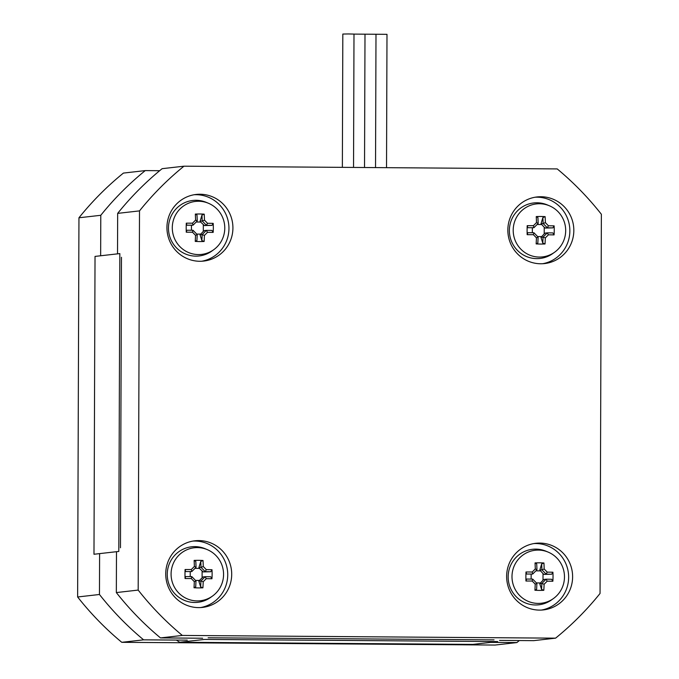 <?xml version="1.0" encoding="UTF-8"?>
<svg xmlns="http://www.w3.org/2000/svg" width="679" height="679" viewBox="0 0 679 679"><rect width="100%" height="100%" fill="white"/><g stroke="black" fill="none" stroke-linecap="round" stroke-linejoin="round"><path stroke-width="1.02" d="M100.645 255.771L100.789 215.294L78.951 217.781L77.627 596.977A301.722 296.859 83.5 0 0 121.779 642.317L495.033 645.05L516.872 642.563L490.662 642.376M187.285 640.153L143.617 639.839A301.722 296.859 -96.5 0 1 99.465 594.49L77.627 596.977M99.465 594.49L99.601 553.614M100.789 215.294A301.722 296.859 -96.5 0 1 145.255 170.599L159.658 170.701M519.342 640.543A301.722 296.859 -96.5 0 1 516.872 642.563M145.255 170.599L123.417 173.086A301.722 296.859 83.5 0 0 78.951 217.781M143.617 639.839L121.779 642.317M121.473 257.282L120.463 547.758M208.13 637.785L494.049 639.873M202.648 638.226L160.49 637.912A301.722 296.859 -96.5 0 1 116.338 592.572L116.482 551.696M116.338 592.572L138.177 590.085L139.501 210.889A301.722 296.859 -96.5 0 1 183.967 166.194L557.221 168.918A301.722 296.859 -96.5 0 1 601.373 214.267L600.049 593.463A301.722 296.859 -96.5 0 1 555.583 638.158L182.328 635.434A301.722 296.859 -96.5 0 1 138.177 590.085M117.518 253.853L117.662 213.376L139.501 210.889M555.583 638.158L533.745 640.645L499.523 640.399M117.662 213.376A301.722 296.859 -96.5 0 1 162.128 168.681L183.967 166.194M160.49 637.912L182.328 635.434M506.636 576.352A33.526 32.982 -96.5 0 1 535.833 543.285A33.526 32.982 -96.5 0 1 572.397 572.864A33.526 32.982 -96.5 0 1 543.412 609.903A33.526 32.982 -96.5 0 1 506.636 576.352M165.727 573.857A33.526 32.982 -96.5 0 1 194.924 540.79A33.526 32.982 -96.5 0 1 231.488 570.368A33.526 32.982 -96.5 0 1 202.503 607.408A33.526 32.982 -96.5 0 1 165.727 573.857M507.841 230.011A33.526 32.982 -96.5 0 1 537.047 196.944A33.526 32.982 -96.5 0 1 573.611 226.523A33.526 32.982 -96.5 0 1 544.626 263.562A33.526 32.982 -96.5 0 1 507.841 230.011M166.932 227.516A33.526 32.982 -96.5 0 1 196.138 194.449A33.526 32.982 -96.5 0 1 232.702 224.028A33.526 32.982 -96.5 0 1 203.717 261.067A33.526 32.982 -96.5 0 1 166.932 227.516M201.722 261.237A33.526 32.982 83.5 0 0 228.73 224.477A33.526 32.982 83.5 0 0 194.16 194.737M542.631 263.724A33.526 32.982 83.5 0 0 569.639 226.973A33.526 32.982 83.5 0 0 535.069 197.224M200.517 607.578A33.526 32.982 83.5 0 0 227.516 570.827A33.526 32.982 83.5 0 0 192.946 541.078M541.426 610.065A33.526 32.982 83.5 0 0 568.425 573.314A33.526 32.982 83.5 0 0 533.855 543.573M353.997 34.103L386.988 34.332L386.529 167.671M342.36 167.348L342.827 34.052L348.412 33.95L353.997 34.086L353.538 167.433M196.036 567.288A41.3 7.333 -89.6 0 0 195.807 561.414L194.126 560.421A43.15 7.656 90.4 0 1 194.381 566.439L196.036 567.288A40.867 4.515 -44.2 0 1 191.801 571.54L191.308 569.52A43.15 0.917 -179.8 0 0 185.087 569.503A42.522 14.369 89.8 0 0 185.053 578.533L185.698 576.573A41.3 0.874 -179.8 0 1 191.758 576.59L191.274 578.55A42.522 5.975 44.9 0 1 194.313 581.674L195.968 580.91A40.867 5.746 -135.1 0 0 191.784 576.607M194.381 566.439A42.522 4.702 135.8 0 1 191.308 569.52M191.801 571.54L191.775 571.565A41.3 0.874 0.2 0 0 185.715 571.548L185.087 569.503M191.775 571.565L185.715 571.548M185.053 578.533A43.15 0.917 0.2 0 1 191.274 578.55M195.985 580.935L195.968 580.91A41.3 7.333 -89.6 0 1 195.705 586.86L194.016 587.751A42.522 20.124 6 0 0 202.911 587.827L200.653 586.902A41.3 7.333 90.4 0 0 200.933 580.969L203.208 581.75A42.522 4.702 -44.2 0 0 206.272 578.669L205.168 576.717A40.867 4.515 135.8 0 1 200.959 580.952L198.854 581.207L199.397 580.452L203.114 576.929L205.168 576.717M194.313 581.674A43.15 7.656 90.4 0 1 194.016 587.751M202.911 587.827A43.15 7.656 -89.6 0 0 203.208 581.75M205.185 576.692A41.3 0.874 -179.8 0 1 210.736 576.768L211.95 578.746A42.522 27.44 -88.7 0 0 211.984 569.715L210.762 571.743A41.3 0.874 0.2 0 0 205.211 571.667L206.306 569.639A42.522 5.975 -135.1 0 0 203.267 566.507L201.009 567.347A40.867 5.746 44.9 0 1 205.194 571.642M206.272 578.669A43.15 0.917 0.2 0 1 211.95 578.746M211.984 569.715A43.15 0.917 -179.8 0 0 206.306 569.639M201.009 567.347L200.984 567.321A41.3 7.333 90.4 0 0 200.755 561.457L203.021 560.498A42.522 21.686 174.3 0 0 194.126 560.421M203.267 566.507A43.15 7.656 -89.6 0 0 203.021 560.498M200.984 567.321L198.913 567.559L199.439 568.382L194.992 568.348M205.211 571.667L203.14 571.905L199.439 568.382M200.755 561.457L198.913 567.559M223.569 574.468A26.668 26.235 -96.5 0 1 212.519 596.052A26.668 26.235 -96.5 0 1 181.692 595.61A26.668 26.235 -96.5 0 1 172.441 565.7A26.668 26.235 -96.5 0 1 207.231 549.608A26.668 26.235 -96.5 0 1 223.569 574.468M203.14 571.905L210.762 571.743M190.239 571.735L190.222 576.581M195.501 580.418L199.397 580.452M202.096 577.744L202.121 571.132M198.854 581.207L200.653 586.902M212.519 596.052L210.66 597.384A27.941 27.491 -96.5 0 1 167.433 577.659A27.941 27.491 -96.5 0 1 205.126 548.725L207.231 549.608M197.241 220.947A41.3 7.333 -89.6 0 0 197.003 215.073L195.331 214.08A43.15 7.664 90.4 0 1 195.577 220.098L197.241 220.947M195.577 220.098A42.522 4.702 135.8 0 1 192.513 223.179L193.014 225.199A40.867 4.515 -44.2 0 0 197.224 220.964M186.92 225.207L193.014 225.199A41.3 0.874 0.2 0 0 186.92 225.207L186.292 223.17A42.522 14.369 89.8 0 0 186.258 232.201L186.903 230.24A41.3 0.874 -179.8 0 1 192.972 230.249L192.488 232.21A42.522 5.975 44.8 0 1 195.527 235.333L197.182 234.569A40.867 5.738 -135.2 0 0 192.989 230.274M192.513 223.179A43.15 0.917 -179.8 0 0 186.292 223.17M186.258 232.201A43.15 0.917 0.2 0 1 192.488 232.21M197.182 234.569L197.199 234.594A41.3 7.333 -89.6 0 1 196.918 240.519L195.238 241.41A42.522 20.124 6 0 0 204.124 241.478L201.867 240.553A41.3 7.333 90.4 0 0 202.147 234.628L204.421 235.401A42.522 4.702 -44.2 0 0 207.485 232.32L206.382 230.368A40.867 4.515 135.8 0 1 202.172 234.603M195.527 235.333A43.15 7.664 90.4 0 1 195.238 241.41M204.124 241.478A43.15 7.664 -89.6 0 0 204.421 235.401M206.382 230.368L206.399 230.351A41.3 0.874 -179.8 0 1 211.95 230.419L213.164 232.396A42.522 27.44 -88.8 0 0 213.189 223.366L211.967 225.394A41.3 0.874 0.2 0 0 206.416 225.318L207.511 223.289A42.522 5.975 -135.2 0 0 204.472 220.166L202.215 220.998A40.867 5.738 44.8 0 1 206.399 225.301L204.345 225.555L200.644 222.041L200.118 221.218L202.215 220.998M207.485 232.32A43.15 0.917 0.2 0 1 213.164 232.396M206.399 230.351L204.328 230.58L203.301 231.395L203.327 224.791M202.147 234.628L200.067 234.866L203.301 231.395M213.189 223.366A43.15 0.917 -179.8 0 0 207.511 223.289M202.189 220.981A41.3 7.333 90.4 0 0 201.952 215.107L204.218 214.148A42.522 21.686 174.3 0 0 195.331 214.08M204.472 220.166A43.15 7.664 -89.6 0 0 204.218 214.148M201.952 215.107L200.118 221.218M224.774 228.11A26.668 26.235 -96.5 0 1 213.724 249.711A26.668 26.235 -96.5 0 1 182.906 249.278A26.668 26.235 -96.5 0 1 173.646 219.368A26.668 26.235 -96.5 0 1 208.445 203.267A26.668 26.235 -96.5 0 1 224.774 228.11M204.345 225.555L211.967 225.394M200.644 222.041L196.197 222.008M191.444 225.394L191.427 230.249M196.706 234.077L200.611 234.102M200.067 234.866L201.867 240.553M213.724 249.711L211.873 251.043A27.941 27.491 -96.5 0 1 168.647 231.318A27.941 27.491 -96.5 0 1 206.331 202.384L208.445 203.267M536.945 569.774A41.3 7.333 -89.5 0 0 536.716 563.909L535.044 562.916A43.15 7.656 90.5 0 1 535.29 568.934L536.945 569.774M535.29 568.934A42.522 4.694 135.8 0 1 532.226 572.007L532.709 574.027A40.867 4.515 -44.2 0 0 536.928 569.8M532.709 574.027L532.684 574.052A41.3 0.883 0.2 0 0 526.624 574.035L525.996 571.99A42.522 14.369 89.8 0 0 525.953 581.02L526.607 579.06A41.3 0.883 -179.8 0 1 532.667 579.077L532.183 581.037A42.522 5.984 44.9 0 1 535.222 584.169L536.868 583.405A40.867 5.746 -135.1 0 0 532.692 579.102M532.226 572.007A43.15 0.917 -179.8 0 0 525.996 571.99M532.684 574.052L526.624 574.035M525.953 581.02A43.15 0.917 0.2 0 1 532.183 581.037M536.868 583.405L536.885 583.422A41.3 7.333 -89.5 0 1 536.605 589.355L534.925 590.246A42.522 20.124 6 0 0 543.811 590.314L541.553 589.389A41.3 7.333 90.5 0 0 541.842 583.465L544.117 584.237A42.522 4.694 -44.2 0 0 547.181 581.165L546.077 579.212A40.867 4.515 135.8 0 1 541.859 583.439M535.222 584.169A43.15 7.656 90.5 0 1 534.925 590.246M543.811 590.314A43.15 7.656 -89.5 0 0 544.117 584.237M546.077 579.212L546.094 579.187A41.3 0.883 -179.8 0 1 551.645 579.263L552.859 581.241A42.522 27.44 -88.7 0 0 552.901 572.21L551.671 574.239A41.3 0.883 0.2 0 0 546.12 574.162L547.223 572.134A42.522 5.984 -135.1 0 0 544.185 569.002L541.918 569.842A40.867 5.746 44.9 0 1 546.103 574.137M547.181 581.165A43.15 0.917 0.2 0 1 552.859 581.241M546.094 579.187L544.023 579.425L543.005 580.239L543.03 573.628L539.822 570.054L541.918 569.842M541.842 583.465L539.763 583.702L543.005 580.239M552.901 572.21A43.15 0.917 -179.8 0 0 547.223 572.134M541.901 569.817A41.3 7.333 90.5 0 0 541.664 563.952L543.93 562.984A42.522 21.694 174.3 0 0 535.044 562.916M544.185 569.002A43.15 7.656 -89.5 0 0 543.93 562.984M546.12 574.162L544.049 574.4L543.03 573.628M541.664 563.952L539.822 570.054M564.478 576.972A26.668 26.235 -96.5 0 1 553.427 598.547A26.668 26.235 -96.5 0 1 522.592 598.106A26.668 26.235 -96.5 0 1 513.358 568.179A26.668 26.235 -96.5 0 1 548.14 552.103A26.668 26.235 -96.5 0 1 564.478 576.972M544.049 574.4L551.671 574.239M540.357 570.878L535.901 570.844M531.148 574.23L531.131 579.077M536.402 582.913L540.306 582.947M539.763 583.702L541.553 589.389M553.427 598.547L551.569 599.88A27.941 27.491 -96.5 0 1 508.342 580.155A27.941 27.491 -96.5 0 1 546.035 551.221L548.14 552.103M538.15 223.433A41.3 7.333 -89.6 0 0 537.912 217.569L536.24 216.576A43.15 7.664 90.4 0 1 536.495 222.593L538.15 223.433M536.495 222.593A42.522 4.702 135.8 0 1 533.431 225.674L533.923 227.694A40.867 4.515 -44.2 0 0 538.133 223.459M533.923 227.694L533.898 227.711A41.3 0.874 0.2 0 0 527.829 227.703L527.201 225.657A42.522 14.369 89.8 0 0 527.167 234.688L527.812 232.727A41.3 0.874 -179.8 0 1 533.881 232.744L533.397 234.705A42.522 5.975 44.9 0 1 536.435 237.828L538.091 237.064A40.867 5.746 -135.1 0 0 533.906 232.761M533.431 225.674A43.15 0.917 -179.8 0 0 527.201 225.657M533.898 227.711L527.829 227.703M527.167 234.688A43.15 0.917 0.2 0 1 533.397 234.705M538.091 237.064L538.107 237.081A41.3 7.333 -89.6 0 1 537.827 243.014L536.147 243.905A42.522 20.124 6 0 0 545.033 243.973L542.776 243.048A41.3 7.333 90.4 0 0 543.056 237.115L545.33 237.896A42.522 4.702 -44.2 0 0 548.394 234.815L547.291 232.863A40.867 4.515 135.8 0 1 543.081 237.098L540.976 237.353L544.21 233.89L545.237 233.075L547.291 232.863M536.435 237.828A43.15 7.664 90.4 0 1 536.147 243.905M545.033 243.973A43.15 7.664 -89.6 0 0 545.33 237.896M547.308 232.838A41.3 0.874 -179.8 0 1 552.859 232.914L554.072 234.892A42.522 27.44 -88.8 0 0 554.106 225.852L552.876 227.881A41.3 0.874 0.2 0 0 547.325 227.813L548.428 225.784A42.522 5.975 -135.1 0 0 545.381 222.653L543.124 223.493A40.867 5.746 44.9 0 1 547.308 227.788L545.254 228.051L544.235 227.278L541.027 223.705L543.124 223.493A41.3 7.333 90.4 0 0 542.869 217.603L545.127 216.643A42.522 21.686 174.3 0 0 536.24 216.576M548.394 234.815A43.15 0.917 0.2 0 1 554.072 234.892M554.106 225.852A43.15 0.917 -179.8 0 0 548.428 225.784M545.381 222.653A43.15 7.664 -89.6 0 0 545.127 216.643M542.869 217.603L541.027 223.705M565.683 230.597A26.668 26.235 -96.5 0 1 554.641 252.206A26.668 26.235 -96.5 0 1 523.815 251.765A26.668 26.235 -96.5 0 1 514.555 221.863A26.668 26.235 -96.5 0 1 549.353 205.762A26.668 26.235 -96.5 0 1 565.683 230.597M545.254 228.051L552.876 227.881M541.562 224.528L537.114 224.503M532.353 227.889L532.336 232.736M537.615 236.572L541.519 236.598M544.21 233.89L544.235 227.278M540.976 237.353L542.776 243.048M554.641 252.206L552.782 253.539A27.941 27.491 -96.5 0 1 509.556 233.814A27.941 27.491 -96.5 0 1 547.24 204.88L549.353 205.762M118.8 551.433L119.843 253.59L95.026 256.407L93.982 554.259L118.8 551.433M497.673 641.579L204.498 639.431L179.68 642.258L472.856 644.396L497.673 641.579M176.37 640.076A279.375 274.868 83.5 0 0 179.68 642.258M375.996 34.247L375.529 167.594M364.996 34.171L364.53 167.509"/></g></svg>
